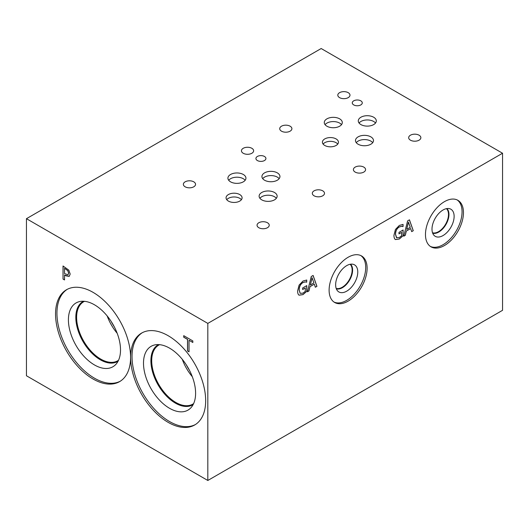 <?xml version="1.0" encoding="UTF-8"?>
<svg xmlns="http://www.w3.org/2000/svg" width="529" height="529" viewBox="0 0 529 529"><rect width="100%" height="100%" fill="white"/><g stroke="black" fill="none" stroke-linecap="round" stroke-linejoin="round"><path stroke-width="0.79" d="M64.531 268.355L64.531 273.572L67.977 274.776L68.618 273.209L67.798 270.742L64.598 268.315L67.871 270.703L68.691 273.169L68.043 274.736M68.836 270.154L70.185 274.062L69.193 276.396L65.808 275.794L64.531 275.06L64.531 279.94L63.024 279.067L63.024 265.981L68.836 270.154M63.024 279.067L63.096 266.021M64.531 279.854L63.096 279.028M64.531 275.06L69.266 276.356M26.45 218.689L26.45 375.762L207.824 480.471L207.824 323.398L502.55 153.238L321.176 48.529L26.45 218.689L207.824 323.398M168.149 422.354A53.065 30.636 60 0 1 133.48 375.597A53.065 30.636 60 0 1 141.613 333.078A53.065 30.636 60 0 1 168.149 335.703A53.065 30.636 60 0 1 202.812 382.467A53.065 30.636 60 0 1 194.679 424.985A53.065 30.636 60 0 1 168.149 422.354M93.058 379.002A53.065 30.636 60 0 1 58.395 332.245A53.065 30.636 60 0 1 66.528 289.727A53.065 30.636 60 0 1 93.058 292.352A53.065 30.636 60 0 1 127.727 339.115A53.065 30.636 60 0 1 119.587 381.634A53.065 30.636 60 0 1 93.058 379.002M189.032 351.825L187.524 350.952L187.524 339.413L183.722 337.218L183.722 335.664L192.834 340.927L192.834 342.475L189.032 340.279L189.032 351.825M189.032 351.739L187.597 350.912L187.597 339.367L183.794 337.171L183.794 335.71M189.032 340.279L192.834 342.395M312.15 277.785L310.331 284.913L312.077 277.745L313.902 282.936L310.404 284.952M308.962 290.93L307.435 291.81L311.257 276.515L313.115 275.444L316.937 286.328L315.344 287.247L314.319 284.179L309.987 286.678L308.962 290.93L307.461 291.717M309.987 286.678L308.89 290.89M314.319 284.179L309.921 286.639M316.937 286.328L315.324 287.174M313.069 275.47L316.864 286.288M306.767 291.327L302.998 294.627L299.083 295.182C298.118 294.574 297.622 293.152 297.609 290.93L299.097 285.098L303.011 281.044L306.721 280.026L306.721 282.129L305.16 281.924L302.833 282.651C300.525 284.146 299.308 286.586 299.176 289.971L300.214 293.337L302.945 293.152L305.279 291.386L305.279 288.001L302.648 289.515L302.648 287.988L306.767 285.614L306.767 291.327L302.925 294.587L299.017 295.142M306.694 285.653L306.694 291.287M305.279 288.001L302.648 289.436M305.16 281.924L302.76 282.612C300.452 284.106 299.235 286.546 299.103 289.932L300.141 293.297M306.589 282.202L305.088 281.884M306.648 280.026L306.648 282.089M207.824 480.471L502.55 310.311L502.55 153.238M405.3 235.312L403.779 236.192L407.601 220.897L409.453 219.826L413.275 230.704L411.688 231.623L410.656 228.561L406.332 231.054L405.3 235.312L403.806 236.093M401.498 226.306L399.104 226.987C396.796 228.482 395.58 230.922 395.447 234.307L396.486 237.673L399.289 237.534L401.617 235.762L401.617 232.376L398.992 233.891L398.992 232.363L403.105 229.989L403.105 235.709L399.342 239.009L395.428 239.558C394.455 238.949 393.966 237.534 393.946 235.312L395.434 229.474L399.349 225.427L403.065 224.408L403.065 226.505L401.498 226.306L399.177 227.034C396.869 228.521 395.646 230.961 395.52 234.347L396.737 237.845M329.111 290.183A26.867 15.513 -60 0 1 340.841 263.144A26.867 15.513 -60 0 1 361.545 255.943A26.867 15.513 -60 0 1 367.113 268.243A26.867 15.513 -60 0 1 355.382 295.281A26.867 15.513 -60 0 1 334.678 302.482A26.867 15.513 -60 0 1 329.111 290.183M425.468 234.552A26.867 15.513 -60 0 1 437.192 207.513A26.867 15.513 -60 0 1 457.902 200.312A26.867 15.513 -60 0 1 463.464 212.612A26.867 15.513 -60 0 1 451.74 239.65A26.867 15.513 -60 0 1 431.029 246.851A26.867 15.513 -60 0 1 425.468 234.552M408.494 222.16L406.675 229.288L408.421 222.12L410.246 227.311L406.748 229.335M406.332 231.054L405.234 235.266M410.656 228.561L406.259 231.014M413.275 230.704L411.661 231.557M409.406 219.852L413.209 230.664M403.105 235.709L399.269 238.963L395.355 239.518M403.038 230.029L403.038 235.669M401.617 232.376L398.992 233.811M402.933 226.577L401.432 226.26M402.992 224.402L402.992 226.465M193.766 181.831A6.09 3.518 180 0 1 195.551 184.317A6.09 3.518 180 0 1 191.789 187.564A6.09 3.518 180 0 1 185.15 186.803A6.09 3.518 180 0 1 183.365 184.317A6.09 3.518 180 0 1 187.127 181.063A6.09 3.518 180 0 1 193.766 181.831M322.723 190.83A6.09 3.518 180 0 1 324.502 193.316A6.09 3.518 180 0 1 320.746 196.57A6.09 3.518 180 0 1 314.107 195.809A6.09 3.518 180 0 1 312.322 193.316A6.09 3.518 180 0 1 316.084 190.07A6.09 3.518 180 0 1 322.723 190.83M267.449 222.742A6.09 3.518 180 0 1 269.235 225.228A6.09 3.518 180 0 1 265.472 228.482A6.09 3.518 180 0 1 258.833 227.721A6.09 3.518 180 0 1 257.048 225.228A6.09 3.518 180 0 1 260.81 221.982A6.09 3.518 180 0 1 267.449 222.742M251.85 148.292A6.09 3.518 180 0 1 253.636 150.778A6.09 3.518 180 0 1 249.873 154.032A6.09 3.518 180 0 1 243.234 153.265A6.09 3.518 180 0 1 241.449 150.778A6.09 3.518 180 0 1 245.211 147.531A6.09 3.518 180 0 1 251.85 148.292M337.747 144.08A8.014 4.629 0 0 0 336.094 142.698A8.014 4.629 0 0 0 323.113 144.08M336.094 138.922A8.014 4.629 180 0 1 338.441 142.195A8.014 4.629 180 0 1 333.495 146.467A8.014 4.629 180 0 1 324.76 145.468A8.014 4.629 180 0 1 322.412 142.195A8.014 4.629 180 0 1 327.358 137.917A8.014 4.629 180 0 1 336.094 138.922M241.389 199.711A8.014 4.629 0 0 0 239.743 198.329A8.014 4.629 0 0 0 226.756 199.711M239.743 194.553A8.014 4.629 180 0 1 242.09 197.82A8.014 4.629 180 0 1 237.144 202.098A8.014 4.629 180 0 1 228.409 201.093A8.014 4.629 180 0 1 226.062 197.82A8.014 4.629 180 0 1 231.008 193.548A8.014 4.629 180 0 1 239.743 194.553M276.35 198.296A9.006 5.204 0 0 0 274.498 196.742A9.006 5.204 0 0 0 259.904 198.296M274.498 192.496A9.006 5.204 180 0 1 277.136 196.173A9.006 5.204 180 0 1 271.575 200.98A9.006 5.204 180 0 1 261.756 199.85A9.006 5.204 180 0 1 259.117 196.173A9.006 5.204 180 0 1 264.679 191.366A9.006 5.204 180 0 1 274.498 192.496M341.509 124.659A9.006 5.204 0 0 0 339.658 123.105A9.006 5.204 0 0 0 325.064 124.659M339.658 118.853A9.006 5.204 180 0 1 342.296 122.536A9.006 5.204 180 0 1 336.735 127.337A9.006 5.204 180 0 1 326.915 126.213A9.006 5.204 180 0 1 324.277 122.536A9.006 5.204 180 0 1 329.838 117.729A9.006 5.204 180 0 1 339.658 118.853M375.517 123.032A9.006 5.204 0 0 0 373.666 121.478A9.006 5.204 0 0 0 359.065 123.032M373.666 117.233A9.006 5.204 180 0 1 376.304 120.91A9.006 5.204 180 0 1 370.743 125.717A9.006 5.204 180 0 1 360.923 124.586A9.006 5.204 180 0 1 358.285 120.91A9.006 5.204 180 0 1 363.846 116.102A9.006 5.204 180 0 1 373.666 117.233M372.707 142.665A9.006 5.204 0 0 0 370.849 141.111A9.006 5.204 0 0 0 356.255 142.665M370.849 136.866A9.006 5.204 180 0 1 373.487 140.542A9.006 5.204 180 0 1 367.926 145.349A9.006 5.204 180 0 1 358.113 144.225A9.006 5.204 180 0 1 355.475 140.542A9.006 5.204 180 0 1 361.036 135.741A9.006 5.204 180 0 1 370.849 136.866M279.16 178.663A9.006 5.204 0 0 0 277.308 177.109A9.006 5.204 0 0 0 262.715 178.663M277.308 172.864A9.006 5.204 180 0 1 279.947 176.541A9.006 5.204 180 0 1 274.386 181.348A9.006 5.204 180 0 1 264.566 180.217A9.006 5.204 180 0 1 261.928 176.541A9.006 5.204 180 0 1 267.489 171.733A9.006 5.204 180 0 1 277.308 172.864M245.158 180.283A9.006 5.204 0 0 0 243.3 178.729A9.006 5.204 0 0 0 228.707 180.283M243.3 174.484A9.006 5.204 180 0 1 245.939 178.161A9.006 5.204 180 0 1 240.378 182.968A9.006 5.204 180 0 1 230.558 181.837A9.006 5.204 180 0 1 227.92 178.161A9.006 5.204 180 0 1 233.481 173.36A9.006 5.204 180 0 1 243.3 174.484M360.811 100.834A4.999 2.89 180 0 1 362.272 102.871A4.999 2.89 180 0 1 359.184 105.542A4.999 2.89 180 0 1 353.736 104.914A4.999 2.89 180 0 1 352.268 102.871A4.999 2.89 180 0 1 355.356 100.206A4.999 2.89 180 0 1 360.811 100.834M264.454 156.458A4.999 2.89 180 0 1 265.922 158.502A4.999 2.89 180 0 1 262.834 161.173A4.999 2.89 180 0 1 257.378 160.545A4.999 2.89 180 0 1 255.917 158.502A4.999 2.89 180 0 1 259.005 155.837A4.999 2.89 180 0 1 264.454 156.458M290.117 126.2A6.09 3.518 180 0 1 291.902 128.686A6.09 3.518 180 0 1 288.14 131.933A6.09 3.518 180 0 1 281.501 131.172A6.09 3.518 180 0 1 279.722 128.686A6.09 3.518 180 0 1 283.478 125.433A6.09 3.518 180 0 1 290.117 126.2M419.074 135.206A6.09 3.518 180 0 1 420.859 137.692A6.09 3.518 180 0 1 417.097 140.939A6.09 3.518 180 0 1 410.458 140.178A6.09 3.518 180 0 1 408.672 137.692A6.09 3.518 180 0 1 412.435 134.439A6.09 3.518 180 0 1 419.074 135.206M363.8 167.118A6.09 3.518 180 0 1 365.585 169.604A6.09 3.518 180 0 1 361.823 172.851A6.09 3.518 180 0 1 355.184 172.09A6.09 3.518 180 0 1 353.398 169.604A6.09 3.518 180 0 1 357.161 166.351A6.09 3.518 180 0 1 363.8 167.118M348.201 92.661A6.09 3.518 180 0 1 349.986 95.147A6.09 3.518 180 0 1 346.224 98.401A6.09 3.518 180 0 1 339.585 97.64A6.09 3.518 180 0 1 337.806 95.147A6.09 3.518 180 0 1 341.562 91.901A6.09 3.518 180 0 1 348.201 92.661M120.281 381.211A53.065 30.636 60 0 1 94.466 378.195A53.065 30.636 60 0 1 59.995 332.073A53.065 30.636 60 0 1 67.243 289.337M94.466 364.944A36.838 21.272 60 0 1 69.557 329.303A36.838 21.272 60 0 1 79.866 301.523A36.838 21.272 60 0 1 94.466 304.79A36.838 21.272 60 0 1 117.471 334.05A36.838 21.272 60 0 1 116.043 364.177A36.838 21.272 60 0 1 94.466 364.944M118.073 361.208A34.63 19.99 60 0 1 117.617 361.486A34.63 19.99 60 0 1 100.305 359.773A34.63 19.99 60 0 1 77.684 329.256A34.63 19.99 60 0 1 82.987 301.51A34.63 19.99 60 0 1 83.463 301.252M117.623 361.479A34.63 19.99 60 0 1 100.312 359.766A34.63 19.99 60 0 1 77.697 329.256A34.63 19.99 60 0 1 82.993 301.504M84.501 301.325A34.068 19.672 -120 0 0 83.675 301.755A34.068 19.672 -120 0 0 76.619 317.354A34.068 19.672 -120 0 0 91.491 351.64A34.068 19.672 -120 0 0 117.742 360.765A34.068 19.672 -120 0 0 118.536 360.269M182.267 359.31A34.068 19.672 -120 0 0 192.285 376.661M186.373 364.964A31.456 18.158 -120 0 0 189.442 370.28M193.621 403.62A34.068 19.672 60 0 1 192.827 404.116A34.068 19.672 60 0 1 166.575 394.991A34.068 19.672 60 0 1 151.704 360.705A34.068 19.672 60 0 1 158.76 345.106A34.068 19.672 60 0 1 159.593 344.677M107.182 315.958A34.068 19.672 -120 0 0 117.2 333.31M111.282 321.612A31.456 18.158 -120 0 0 114.357 326.929M195.373 424.562A53.065 30.636 60 0 1 169.551 421.547A53.065 30.636 60 0 1 135.08 375.425A53.065 30.636 60 0 1 142.327 332.688M169.551 408.295A36.838 21.272 60 0 1 144.648 372.654A36.838 21.272 60 0 1 154.957 344.875A36.838 21.272 60 0 1 169.551 348.142A36.838 21.272 60 0 1 192.563 377.402A36.838 21.272 60 0 1 191.128 407.528A36.838 21.272 60 0 1 169.551 408.295M193.164 404.559A34.63 19.99 60 0 1 192.701 404.837A34.63 19.99 60 0 1 175.39 403.124A34.63 19.99 60 0 1 152.769 372.608A34.63 19.99 60 0 1 158.078 344.862A34.63 19.99 60 0 1 158.548 344.604M192.708 404.83A34.63 19.99 60 0 1 175.403 403.118A34.63 19.99 60 0 1 152.782 372.608A34.63 19.99 60 0 1 158.085 344.855M360.824 255.567A26.867 15.513 -60 0 1 365.704 267.429A26.867 15.513 -60 0 1 354.437 293.979A26.867 15.513 -60 0 1 333.991 302.046M335.644 284.787A15.645 9.033 -60 0 1 341.714 269.883A15.645 9.033 -60 0 1 353.266 264.328A15.645 9.033 -60 0 1 357.769 272.012A15.645 9.033 -60 0 1 350.158 288.543A15.645 9.033 -60 0 1 337.8 291.115A15.645 9.033 -60 0 1 335.644 284.787M350.555 264.202A14.362 8.292 -60 0 1 352.598 270.074A14.362 8.292 -60 0 1 346.978 283.815A14.362 8.292 -60 0 1 336.332 288.834M336.173 288.398A14.045 8.107 120 0 0 346.607 283.551A14.045 8.107 120 0 0 352.142 270.074A14.045 8.107 120 0 0 350.099 264.282M446.45 208.651A14.045 8.107 -60 0 1 448.499 214.443A14.045 8.107 -60 0 1 442.965 227.92A14.045 8.107 -60 0 1 432.53 232.767M457.182 199.942A26.867 15.513 -60 0 1 462.062 211.805A26.867 15.513 -60 0 1 450.787 238.354A26.867 15.513 -60 0 1 430.348 246.415M431.995 229.156A15.645 9.033 -60 0 1 438.065 214.252A15.645 9.033 -60 0 1 449.617 208.697A15.645 9.033 -60 0 1 454.127 216.381A15.645 9.033 -60 0 1 446.509 232.919A15.645 9.033 -60 0 1 434.15 235.491A15.645 9.033 -60 0 1 431.995 229.156M446.912 208.571A14.362 8.292 -60 0 1 448.949 214.443A14.362 8.292 -60 0 1 443.328 228.184A14.362 8.292 -60 0 1 432.689 233.203"/></g></svg>
